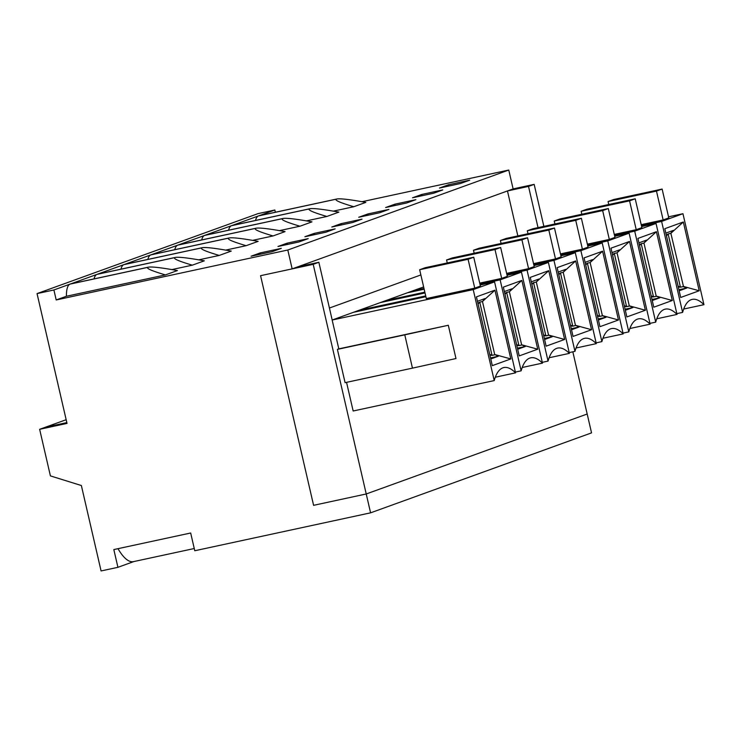 <?xml version="1.0" encoding="UTF-8"?>
<svg xmlns="http://www.w3.org/2000/svg" width="741" height="741" viewBox="0 0 741 741"><rect width="100%" height="100%" fill="white"/><g stroke="black" fill="none" stroke-linecap="round" stroke-linejoin="round"><path stroke-width="1.11" d="M133.843 561.558L117.921 567.319L101.082 570.95L81.362 485.531L50.407 475.898L39.643 429.308L66.162 419.712M45.331 427.251L66.829 422.611L45.331 427.251M281.302 248.365L260.248 252.903L251.069 256.219L272.123 251.681L281.302 248.365M171.875 269.576L192.317 265.167L204.321 260.823C188.659 257.979 179.026 256.84 175.422 257.414L174.848 257.59C172.903 258.618 178.72 261.147 192.317 265.167M165.4 274.911L177.405 270.567C161.742 267.723 152.118 266.584 148.515 267.149L147.941 267.334C145.996 268.362 151.812 270.891 165.4 274.911L66.44 296.252A22.795 7.447 -102.2 0 1 70.034 284.127L53.898 289.972L56.196 299.957L66.44 296.252M117.921 567.319L113.827 549.572L190.678 533.001L194.772 550.748L370.583 512.837L591.54 432.874L587.187 414.015L366.23 493.978L313.211 264.333L260.573 275.68L292.158 268.872L287.804 250.013L56.196 299.957M287.804 250.013L508.761 170.05L513.115 188.909L292.158 268.872M361.988 201.7L508.761 170.05M353.79 206.73L365.795 202.386C350.132 199.542 340.508 198.403 336.905 198.977L336.331 199.153C334.386 200.181 340.202 202.71 353.79 206.73L333.348 211.139M326.874 216.474L338.887 212.121C323.224 209.286 313.591 208.147 309.988 208.712L309.414 208.888C307.469 209.925 313.286 212.454 326.874 216.474L306.431 220.883M299.966 226.209L311.97 221.865C296.307 219.021 286.674 217.882 283.081 218.456L282.506 218.632C280.552 219.66 286.378 222.189 299.966 226.209L279.524 230.618M273.049 235.953L285.063 231.609C269.4 228.765 259.767 227.626 256.164 228.191L255.589 228.367C253.644 229.404 259.461 231.933 273.049 235.953L252.607 240.362M246.142 245.688L258.146 241.344C242.483 238.5 232.85 237.361 229.256 237.935L228.682 238.111C226.727 239.139 232.554 241.668 246.142 245.688L225.699 250.097M219.225 255.432L231.238 251.088C215.575 248.244 205.942 247.105 202.339 247.67L201.765 247.855C199.82 248.883 205.637 251.412 219.225 255.432L198.783 259.841M308.219 238.621L287.165 243.159L277.977 246.484L299.04 241.946L308.219 238.621M335.136 228.876L314.073 233.424L304.894 236.74L325.947 232.202L335.136 228.876M362.043 219.141L340.99 223.68L331.811 227.005L352.864 222.467L362.043 219.141M388.96 209.397L367.906 213.945L358.718 217.261L379.772 212.723L388.96 209.397M415.868 199.662L394.814 204.201L385.635 207.526L406.689 202.988L415.868 199.662M442.785 189.918L421.731 194.466L412.542 197.782L433.596 193.244L442.785 189.918M469.692 180.183L448.638 184.722L439.459 188.047L460.513 183.509L469.692 180.183M39.643 429.308L67.014 423.407L37.05 293.603L258.007 213.64L274.846 210.009L275.365 212.241M255.515 220.466A22.795 7.447 -102.2 0 1 258.424 215.955L231.72 225.616A22.795 7.447 -102.2 0 1 232.044 225.523L309.988 208.712M274.846 210.009L258.637 215.872A22.795 7.447 -102.2 0 1 258.952 215.788L336.905 198.977M572.83 351.818L587.187 414.015L366.23 493.978L313.591 505.325L366.23 493.978L370.583 512.837M287.462 244.437L287.165 243.159M94.033 278.903A22.795 7.447 -102.2 0 1 96.951 274.392L70.247 284.053A22.795 7.447 -102.2 0 1 70.562 283.96L148.515 267.149M314.369 234.702L314.073 233.424M120.95 269.159A22.795 7.447 -102.2 0 1 123.858 264.648L97.154 274.318A22.795 7.447 -102.2 0 1 97.479 274.226L175.422 257.414M341.286 224.958L340.99 223.68M147.857 259.424A22.795 7.447 -102.2 0 1 150.775 254.913L124.071 264.574A22.795 7.447 -102.2 0 1 124.386 264.481L202.339 247.67M368.194 215.223L367.906 213.945M174.774 249.68A22.795 7.447 -102.2 0 1 177.692 245.169L150.988 254.839A22.795 7.447 -102.2 0 1 151.303 254.747L229.256 237.935M395.11 205.479L394.814 204.201M201.691 239.945A22.795 7.447 -102.2 0 1 204.599 235.434L177.896 245.095A22.795 7.447 -102.2 0 1 178.21 245.002L256.164 228.191M422.027 195.744L421.731 194.466M228.599 230.201A22.795 7.447 -102.2 0 1 231.516 225.69L204.812 235.351A22.795 7.447 -102.2 0 1 205.127 235.268L283.081 218.456M448.935 186L448.638 184.722M260.573 275.68L313.591 505.325L260.573 275.68M37.05 293.603L53.898 289.972M118.004 548.673A52.991 17.321 77.8 0 0 133.463 561.641L194.262 548.525M260.545 254.182L260.248 252.903M668.345 233.915A3.418 3.223 -109.9 0 0 668.141 234.017L666.465 235.795M668.141 234.017L680.386 287.045L678.098 286.174M678.154 286.434A3.418 3.223 -109.9 0 0 680.859 287.11L683.128 286.619L686.759 288.054L679.164 290.796M680.386 287.045A3.418 3.223 -109.9 0 0 681.211 286.98L683.128 286.619M638.927 242.853L646.532 240.103L643.948 243.048L656.415 231.72L672.291 300.503L656.193 296.085L659.842 297.789L652.247 300.54M672.291 300.503L653.784 307.2L637.908 238.417L656.415 231.72M643.948 243.048L656.193 296.085M641.437 243.65A3.418 3.223 -109.9 0 0 641.224 243.752L639.548 245.53M643.596 243.178L641.65 243.594A3.418 3.223 -109.9 0 0 639.502 245.317M651.237 296.168A3.418 3.223 -109.9 0 0 653.942 296.845L656.211 296.363M641.224 243.752L653.469 296.78L651.182 295.909M653.469 296.78A3.418 3.223 -109.9 0 0 654.303 296.724L656.563 296.233M612.02 252.588L619.615 249.837L617.031 252.792L629.498 241.464L645.383 310.247L629.276 305.82L632.934 307.534L625.339 310.275M645.383 310.247L626.877 316.944L610.992 248.161L629.498 241.464M617.031 252.792L629.276 305.82M614.521 253.394A3.418 3.223 -109.9 0 0 614.317 253.496L612.64 255.275M616.679 252.922L614.743 253.339A3.418 3.223 -109.9 0 0 612.585 255.061M624.33 305.913A3.418 3.223 -109.9 0 0 627.034 306.589L629.304 306.098M614.317 253.496L626.553 306.524L624.265 305.653M626.553 306.524A3.418 3.223 -109.9 0 0 627.386 306.459L629.655 305.968M585.103 262.333L592.698 259.582L590.123 262.527L602.59 251.199L618.466 319.982L602.368 315.564L606.018 317.268L598.422 320.019M618.466 319.982L599.96 326.679L584.084 257.905L602.59 251.199M590.123 262.527L602.368 315.564M587.613 263.129A3.418 3.223 -109.9 0 0 587.4 263.231L585.723 265.009M589.771 262.657L587.826 263.074A3.418 3.223 -109.9 0 0 585.677 264.796M597.413 315.657A3.418 3.223 -109.9 0 0 600.117 316.324L602.387 315.842M587.4 263.231L599.645 316.268L597.357 315.388M599.645 316.268A3.418 3.223 -109.9 0 0 600.469 316.203L602.739 315.712M558.195 272.067L565.791 269.326L563.206 272.271L575.674 260.943L591.559 329.726L575.451 325.299L579.11 327.013L571.515 329.764M591.559 329.726L573.052 336.423L557.167 267.64L575.674 260.943M563.206 272.271L575.451 325.299M560.696 272.873A3.418 3.223 -109.9 0 0 560.483 272.975L558.816 274.754M562.854 272.401L560.909 272.818A3.418 3.223 -109.9 0 0 558.76 274.541M570.505 325.392A3.418 3.223 -109.9 0 0 573.21 326.068L575.479 325.577M560.483 272.975L572.728 326.003L570.44 325.132M572.728 326.003A3.418 3.223 -109.9 0 0 573.562 325.938L575.831 325.447M531.278 281.812L538.874 279.061L536.299 282.006L548.766 270.678L564.642 339.461L548.535 335.043L552.193 336.747L544.598 339.498M564.642 339.461L546.136 346.158L530.26 277.384L548.766 270.678M536.299 282.006L548.535 335.043M533.779 282.608A3.418 3.223 -109.9 0 0 533.576 282.71L531.899 284.498M535.947 282.136L534.002 282.553A3.418 3.223 -109.9 0 0 531.853 284.275M543.588 335.136A3.418 3.223 -109.9 0 0 546.293 335.812L548.562 335.321M533.576 282.71L545.821 335.747L543.533 334.876M545.821 335.747A3.418 3.223 -109.9 0 0 546.645 335.682L548.914 335.191M504.371 291.546L511.966 288.805L509.382 291.75L521.849 280.422L537.734 349.206L521.627 344.778L525.286 346.492L517.681 349.243M537.734 349.206L519.219 355.902L503.343 287.119L521.849 280.422M509.382 291.75L521.627 344.778M506.872 292.352A3.418 3.223 -109.9 0 0 506.659 292.454L504.982 294.233M509.03 291.88L507.085 292.297A3.418 3.223 -109.9 0 0 504.936 294.02M516.681 344.871A3.418 3.223 -109.9 0 0 519.385 345.547L521.645 345.056M506.659 292.454L518.904 345.482L516.616 344.611M518.904 345.482A3.418 3.223 -109.9 0 0 519.737 345.417L522.007 344.926M477.454 301.291L485.049 298.54L482.465 301.494L494.942 290.166L510.818 358.94L494.71 354.522L498.369 356.226L490.774 358.977M510.818 358.94L492.311 365.646L476.435 296.863L494.942 290.166M482.465 301.494L494.71 354.522M479.955 302.087A3.418 3.223 -109.9 0 0 479.751 302.189L478.075 303.977M482.113 301.615L480.177 302.041A3.418 3.223 -109.9 0 0 478.019 303.754M489.764 354.615A3.418 3.223 -109.9 0 0 492.469 355.291L494.738 354.8M479.751 302.189L491.987 355.226L489.708 354.355M491.987 355.226A3.418 3.223 -109.9 0 0 492.821 355.161L495.09 354.67M498.369 356.226L490.523 357.922M480.149 284.989L494.562 281.886L515.56 372.853A69.515 22.73 77.8 0 0 503.815 367.564A69.515 22.73 77.8 0 0 494.228 380.578L353.161 410.996L346.547 382.347M515.56 372.853L495.294 377.225M419.665 269.724L425.315 267.686L473.74 257.238L480.4 286.082L474.749 288.129L426.325 298.577L419.665 269.724L468.09 259.285L474.749 288.129M473.74 257.238L468.09 259.285M359.246 311.063L359.07 310.284L353.485 312.304L425.89 296.696M412.459 368.138L404.781 334.849L337.405 349.382L345.084 382.662L412.459 368.138L455.984 358.542L448.305 325.262L338.813 348.872L332.153 320.029L473.221 289.601L494.228 380.578M494.562 281.886L473.221 289.601M353.485 312.304L332.153 320.029M525.286 346.492L517.44 348.177M507.057 275.254L521.469 272.142L542.477 363.118A69.515 22.73 77.8 0 0 530.732 357.82A69.515 22.73 77.8 0 0 521.136 370.833L515.384 372.075M542.477 363.118L522.21 367.49M447.258 262.953L446.573 259.989L452.223 257.942L500.657 247.503L507.316 276.347L501.666 278.394L479.714 283.127M446.573 259.989L495.007 249.55L501.666 278.394M500.657 247.503L495.007 249.55M386.163 301.328L385.987 300.55L380.402 302.569L425.019 292.945M479.964 284.211L500.138 279.866L521.136 370.833M380.402 302.569L359.07 310.284L425.714 295.918M521.469 272.142L500.138 279.866M552.193 336.747L544.357 338.442M533.974 265.51L548.386 262.407L569.384 353.374A69.515 22.73 77.8 0 0 557.64 348.085A69.515 22.73 77.8 0 0 548.053 361.099L542.292 362.34M569.384 353.374L549.118 357.746M474.175 253.209L473.49 250.245L479.14 248.207L527.564 237.759L534.224 266.603L528.574 268.65L506.631 273.383M473.49 250.245L521.914 239.806L528.574 268.65M527.564 237.759L521.914 239.806M413.07 291.584L412.894 290.805L407.318 292.825L424.158 289.194M506.881 274.476L527.055 270.122L548.053 361.099M407.318 292.825L385.987 300.55L424.843 292.167M548.386 262.407L527.055 270.122M579.11 327.013L571.265 328.698M560.891 255.775L575.294 252.662L596.301 343.639A69.515 22.73 77.8 0 0 584.556 338.341A69.515 22.73 77.8 0 0 574.97 351.354L569.208 352.596M596.301 343.639L576.035 348.001M501.083 243.474L500.407 240.51L506.057 238.463L554.481 228.024L561.141 256.868L555.491 258.915L533.539 263.639M500.407 240.51L548.831 230.062L555.491 258.915M554.481 228.024L548.831 230.062M533.798 264.732L553.962 260.387L574.97 351.354M423.63 286.924L412.894 290.805L423.982 288.416M575.294 252.662L553.962 260.387M606.018 317.268L598.182 318.963M587.798 246.031L602.211 242.928L623.209 333.895A69.515 22.73 77.8 0 0 611.464 328.606A69.515 22.73 77.8 0 0 601.877 341.62L596.116 342.861M623.209 333.895L602.942 338.267M528 233.73L527.314 230.766L532.964 228.728L581.389 218.28L588.048 247.124L582.398 249.171L560.455 253.904M527.314 230.766L575.738 220.327L582.398 249.171M581.389 218.28L575.738 220.327M560.705 254.997L580.879 250.643L601.877 341.62M602.211 242.928L580.879 250.643M632.934 307.534L625.089 309.219M614.715 236.296L629.118 233.183L650.126 324.16A69.515 22.73 77.8 0 0 638.381 318.862A69.515 22.73 77.8 0 0 628.794 331.875L623.033 333.117M650.126 324.16L629.859 328.522M554.916 223.995L554.231 221.031L559.881 218.984L608.305 208.545L614.965 237.389L609.315 239.426L587.372 244.16M554.231 221.031L602.655 210.583L609.315 239.426M608.305 208.545L602.655 210.583M587.622 245.252L607.787 240.908L628.794 331.875M629.118 233.183L607.787 240.908M659.842 297.789L652.006 299.484M641.623 226.551L656.035 223.449L677.033 314.416A69.515 22.73 77.8 0 0 665.288 309.127A69.515 22.73 77.8 0 0 655.702 322.14L649.94 323.382M677.033 314.416L656.776 318.787M581.824 214.251L581.139 211.287L586.789 209.249L635.222 198.801L641.882 227.644L636.223 229.691L614.28 234.425M581.139 211.287L629.572 200.848L636.223 229.691M635.222 198.801L629.572 200.848M614.53 235.518L634.704 231.164L655.702 322.14M656.035 223.449L634.704 231.164M666.418 235.582A3.418 3.223 -109.9 0 1 668.567 233.86L670.864 233.313L683.48 286.489M404.781 334.849L448.305 325.262M337.405 349.382L338.813 348.872M686.759 288.054L678.913 289.74M665.844 233.109L673.439 230.358L670.503 233.443M668.539 216.817L682.952 213.704L703.95 304.681A69.515 22.73 77.8 0 0 692.205 299.383A69.515 22.73 77.8 0 0 682.618 312.396L676.857 313.638M703.95 304.681L683.684 309.043M608.741 204.516L608.055 201.552L613.705 199.505L662.13 189.066L668.79 217.91L663.139 219.947L641.197 224.68M608.055 201.552L656.48 191.104L663.139 219.947M662.13 189.066L656.48 191.104M641.447 225.773L661.611 221.429L682.618 312.396M682.952 213.704L661.611 221.429M680.701 297.465L664.825 228.682L683.332 221.985L699.208 290.768L680.701 297.465M420.869 274.939L329.43 308.034M517.848 235.925L507.465 190.956L528.518 186.408L534.168 184.37L513.115 188.909M332.19 320.01L318.862 262.286L297.808 266.825L507.465 190.956M538.031 227.635L528.518 186.408M543.866 226.376L534.168 184.37M313.211 264.333L318.862 262.286M699.208 290.768L683.1 286.341M670.864 233.313L683.332 221.985M336.331 199.153L258.424 215.955M258.637 215.872L336.544 199.079M70.247 284.053L148.144 267.251M174.848 257.59L96.951 274.392M97.154 274.318L175.061 257.516M201.765 247.855L123.858 264.648M124.071 264.574L201.978 247.772M228.682 238.111L150.775 254.913M150.988 254.839L228.886 238.037M255.589 228.367L177.692 245.169M177.896 245.095L255.802 228.293M282.506 218.632L204.599 235.434M204.812 235.351L282.71 218.558M309.414 208.888L231.516 225.69M231.72 225.616L309.627 208.814M147.941 267.334L70.034 284.127"/></g></svg>
